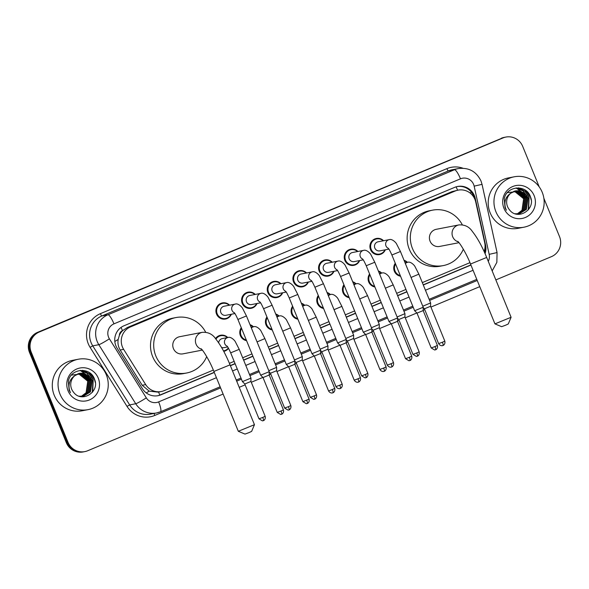<?xml version="1.0" encoding="UTF-8"?>
<svg xmlns="http://www.w3.org/2000/svg" width="589" height="589" viewBox="0 0 589 589"><rect width="100%" height="100%" fill="white"/><g stroke="black" fill="none" stroke-linecap="round" stroke-linejoin="round"><path stroke-width="0.88" d="M400.557 276.234A8.217 8.025 -101 0 1 395.263 263.261M374.832 286.961L374.884 286.953A8.217 8.025 -101 0 1 369.597 274.003M349.225 297.71A8.217 8.025 -101 0 1 343.939 284.745M323.567 308.452A8.217 8.025 -101 0 1 318.274 295.487M297.901 319.194A8.217 8.025 -101 0 1 292.608 306.228M272.236 329.936A8.217 8.025 -101 0 1 266.942 316.97M246.511 340.67L246.563 340.656A8.217 8.025 -101 0 1 241.284 327.712M228.525 348.342A8.217 8.025 -101 0 1 223.754 351.368M231.344 314.254A8.217 8.025 -101 0 1 216.538 314.077A8.217 8.025 -101 0 1 229.592 305.183M257.01 303.512A8.217 8.025 -101 0 1 242.204 303.335A8.217 8.025 -101 0 1 255.258 294.441M334 271.286A8.217 8.025 -101 0 1 319.194 271.117A8.217 8.025 -101 0 1 332.248 262.215M385.331 249.802A8.217 8.025 -101 0 1 370.525 249.633A8.217 8.025 -101 0 1 383.572 240.732M359.665 260.544A8.217 8.025 -101 0 1 344.859 260.375A8.217 8.025 -101 0 1 357.906 251.474M308.341 282.028A8.217 8.025 -101 0 1 293.536 281.859A8.217 8.025 -101 0 1 306.582 272.957M282.676 292.77A8.217 8.025 -101 0 1 267.87 292.6A8.217 8.025 -101 0 1 280.916 283.699M484.106 251.496A15.402 15.049 79 0 0 484.695 242.712L475.728 201.99A15.402 15.049 79 0 0 455.223 190.998L130.508 326.91A15.402 15.049 79 0 0 123.638 349.351L145.682 384.602A15.402 15.049 79 0 0 164.169 390.647L213.314 370.076M119.383 335.347A15.402 15.049 -101 0 1 122.711 330.562L122.468 330.665A5.132 5.014 79 0 0 119.383 335.347L118.183 339.426C117.557 343.218 118.22 346.752 120.178 350.021L142.214 385.272L149.172 391.14L158.08 392.141L161.283 391.523M458.109 190.129L452.021 191.616L127.305 327.528L122.711 330.562M229.416 363.339L234.15 361.359M242.675 357.788L251.967 353.901M268.341 347.046L277.633 343.159M293.999 336.304L303.298 332.417M319.665 325.57L328.964 321.675M345.331 314.828L354.622 310.933M370.996 304.086L380.288 300.191M396.655 293.344L405.954 289.449M422.32 282.602L469.948 262.665M404.025 260.272A8.217 8.025 -101 0 1 407.411 262.333M378.359 271.014A8.217 8.025 -101 0 1 381.746 273.075M352.693 281.756A8.217 8.025 -101 0 1 356.087 283.817M327.028 292.497A8.217 8.025 -101 0 1 330.422 294.559M301.369 303.239A8.217 8.025 -101 0 1 304.756 305.301M275.704 313.981A8.217 8.025 -101 0 1 279.09 316.043M250.038 324.716A8.217 8.025 -101 0 1 253.432 326.785M215.5 338.623A8.217 8.025 -101 0 1 227.766 337.519M485.071 253.645A15.402 15.049 79 0 0 485.557 245.164L475.242 198.331A15.402 15.049 79 0 0 454.73 187.339L123.984 325.776A15.402 15.049 79 0 0 117.123 348.224L142.464 388.762A15.402 15.049 79 0 0 160.952 394.807L214.3 372.476M457.197 186.558A15.402 15.049 -101 0 1 474.278 198.029M543.861 198.243L559.513 236.587A15.402 15.049 -101 0 1 551.429 256.649L495.85 279.908M223.113 394.063L87.724 450.732A15.402 15.049 -101 0 1 68.015 442.302L31.195 352.082A15.402 15.049 -101 0 1 39.279 332.019L502.984 137.944A15.402 15.049 -101 0 1 522.693 146.367L539.244 186.927M479.748 286.652L430.927 307.083M424.772 309.659L423.167 310.329M416.857 312.973L405.261 317.824M399.106 320.401L397.509 321.071M391.192 323.714L379.596 328.566M373.441 331.143L371.843 331.813M365.533 334.456L353.937 339.308M347.782 341.885L346.177 342.555M339.868 345.198L328.272 350.05M322.117 352.627L320.512 353.297M314.202 355.94L302.606 360.792M296.451 363.369L294.853 364.039M288.536 366.682L276.948 371.534M270.785 374.111L269.188 374.781M262.878 377.416L251.282 382.276M245.127 384.853L239.215 387.326M84.838 451.601L83.13 451.932A15.402 15.049 -101 0 1 66.307 442.634L29.487 352.413A15.402 15.049 -101 0 1 37.571 332.351L502.13 138.106A15.402 15.049 -101 0 1 505.016 137.23A15.402 15.049 -101 0 0 502.13 138.106L38.425 332.189L502.984 137.944M29.487 352.413L30.341 352.244A15.402 15.049 -101 0 1 38.425 332.189A15.402 15.049 -101 0 0 30.341 352.244L67.161 442.464L30.341 352.244L31.195 352.082M83.984 451.77A15.402 15.049 -101 0 1 67.161 442.464A15.402 15.049 -101 0 0 83.984 451.77M230.402 365.732L235.129 363.759M243.655 360.188L252.946 356.301M269.32 349.446L278.612 345.559M294.979 338.704L304.277 334.817M320.644 327.963L329.936 324.075M346.31 317.221L355.601 313.333M371.976 306.479L381.267 302.591M397.634 295.744L406.933 291.849M423.3 285.002L470.935 265.065M214.234 372.307L160.098 394.969A15.402 15.049 -101 0 1 157.638 395.756M470.869 264.895L423.233 284.833M406.866 291.688L397.568 295.575M381.201 302.429L371.902 306.317M355.535 313.171L346.244 317.059M329.869 323.913L320.578 327.801M304.211 334.655L294.912 338.542M278.545 345.397L269.254 349.284M252.88 356.131L243.588 360.026M235.063 363.59L230.336 365.57M485.012 247.38A15.402 15.049 -101 0 1 484.592 252.563M501.276 138.268A15.402 15.049 -101 0 1 504.162 137.399L505.87 137.068M495.894 211.694A25.666 25.084 -101 0 1 514.182 176.803A25.666 25.084 -101 0 1 542.219 192.301A25.666 25.084 -101 0 1 523.938 227.199A25.666 25.084 -101 0 1 495.894 211.694M523.938 227.199L518.18 228.311A25.666 25.084 -101 0 1 490.144 212.806A25.666 25.084 -101 0 1 508.432 177.915L514.182 176.803M519.24 213.778L526.051 209.493L527.722 197.97L518.916 190.821L515.508 190.873M515.051 213.748L519.41 213.748L526.389 209.426L528.061 197.904L519.255 190.755L515.677 190.836L510.715 193.244A11.603 11.338 -101 0 0 509.411 209.713C517.554 221.118 535.916 209.493 530.527 197.043C526.625 183.959 506.518 185.675 504.25 198.795L505.067 207.777L506.356 210.258L505.369 207.63C503.985 201.416 505.767 196.616 510.715 193.244M518.556 213.881L524.696 209.758L526.367 198.228L517.562 191.079L514.838 191.035M518.732 213.859L525.035 209.691L526.706 198.162L517.9 191.02L515.007 190.991M517.871 213.94L523.349 210.015L525.013 198.493L516.214 191.344L514.175 191.241M518.04 213.925L523.687 209.956L525.351 198.427L516.553 191.278L514.344 191.189M517.171 213.954L521.994 210.28L523.658 198.751L514.86 191.609L513.527 191.499M517.348 213.954L522.333 210.214L523.996 198.684L515.198 191.543L513.689 191.425M534.157 195.681A16.735 16.359 -101 0 1 525.373 217.481A16.735 16.359 -101 0 1 503.956 208.322A16.735 16.359 -101 0 1 512.739 186.522A16.735 16.359 -101 0 1 534.157 195.681M506.952 192.691L516.744 191.558L524.181 198.346M526.419 197.484L523.039 192.316M527.773 197.227L523.216 190.998L516.281 187.943M528.613 209.434L529.128 196.976L525.057 191.145L518.776 187.898M526.728 195.415L516.06 187.965M528.178 209.978L528.959 197.013L524.777 191.086L518.349 187.869M531.197 200.017L530.314 196.748L525.587 190.372M511.09 317.287L508.278 323.965L505.701 325.172L501.629 326.681L494.951 323.876L511.09 317.272L486.676 257.445L470.523 264.034L494.937 323.862M458.249 241.851A8.725 8.526 79 0 1 458.927 224.917L436.28 229.298A8.725 8.526 79 0 0 430.066 241.166A8.725 8.526 79 0 0 439.6 246.438L458.978 242.683M463.329 249.184A28.235 27.595 -101 0 1 443.303 265.587A28.235 27.595 -101 0 1 412.462 248.529A28.235 27.595 -101 0 1 432.576 210.148A28.235 27.595 -101 0 1 462.321 224.836M443.303 265.587L440.108 266.206A28.235 27.595 -101 0 1 409.267 249.147A28.235 27.595 -101 0 1 429.381 210.766L432.576 210.148M254.455 424.698L251.643 431.376L249.059 432.584L244.995 434.093L238.309 431.288L254.455 424.684L230.041 364.856L213.881 371.445L238.309 431.288M201.615 349.262A8.725 8.526 79 0 1 202.292 332.329L179.645 336.709A8.725 8.526 79 0 0 173.431 348.578A8.725 8.526 79 0 0 182.965 353.849L202.344 350.094M206.695 356.595A28.235 27.595 -101 0 1 186.669 372.999A28.235 27.595 -101 0 1 155.827 355.94A28.235 27.595 -101 0 1 175.942 317.559A28.235 27.595 -101 0 1 205.686 332.248M186.669 372.999L183.473 373.617A28.235 27.595 -101 0 1 152.632 356.559A28.235 27.595 -101 0 1 172.746 318.178L175.942 317.559M388.887 249.118L379.876 250.862A4.616 4.513 -101 0 1 374.832 248.072A4.616 4.513 -101 0 1 378.123 241.792L389.285 239.627A4.616 4.513 -101 0 0 388.357 248.381M384.934 249.883A7.701 7.524 -101 0 1 371.203 249.397A7.701 7.524 -101 0 1 383.181 240.813M391.891 254.993L400.446 251.503L423.196 307.252L414.641 310.742L391.891 254.993C388.261 247.027 388.504 248.985 388.099 248.087M435.558 349.785A3.335 0.692 -112.7 0 0 435.588 349.77A3.335 0.692 -112.7 0 0 434.991 346.56L437.391 345.434L423.167 310.58L417.064 313.105L414.641 310.742M363.229 259.859L354.217 261.604A4.616 4.513 -101 0 1 349.167 258.807A4.616 4.513 -101 0 1 352.458 252.526L363.619 250.369A4.616 4.513 -101 0 0 362.691 259.123M359.275 260.625A7.701 7.524 -101 0 1 345.537 260.139A7.701 7.524 -101 0 1 357.516 251.547M366.225 265.735L374.781 262.245L397.531 317.994L388.976 321.484L366.225 265.735C362.596 257.768 362.839 259.727 362.434 258.829M409.9 360.52A3.335 0.692 -112.7 0 0 409.929 360.512A3.335 0.692 -112.7 0 0 409.333 357.302L411.726 356.176L397.501 321.322L391.405 323.847L388.976 321.484M337.563 270.601L328.552 272.339A4.616 4.513 -101 0 1 323.501 269.548A4.616 4.513 -101 0 1 326.792 263.268L337.953 261.111A4.616 4.513 -101 0 0 337.033 269.865M333.61 271.36A7.701 7.524 -101 0 1 319.871 270.881A7.701 7.524 -101 0 1 331.85 262.289M340.56 276.477L349.115 272.987L371.865 328.736L363.31 332.225L340.56 276.477C336.93 268.51 337.173 270.461 336.775 269.571M386.06 366.918C386.863 370.393 383.947 371.549 384.484 371.151L384.264 371.254A3.335 0.692 -112.7 0 0 384.264 371.254A3.335 0.692 -112.7 0 0 383.667 368.044L386.06 366.918L371.843 332.063L365.74 334.589L363.31 332.225M311.898 281.336L302.886 283.081A4.616 4.513 -101 0 1 297.843 280.29A4.616 4.513 -101 0 1 301.134 274.01L312.295 271.853A4.616 4.513 -101 0 0 311.367 280.607M307.944 282.102A7.701 7.524 -101 0 1 294.206 281.623A7.701 7.524 -101 0 1 306.192 273.031M314.901 287.218L323.449 283.729L346.199 339.478L337.644 342.96L314.901 287.218C311.272 279.245 311.515 281.203 311.11 280.312M358.568 382.003A3.335 0.692 -112.7 0 0 358.598 381.996A3.335 0.692 -112.7 0 0 358.002 378.786L360.402 377.659L346.177 342.805L340 345.331L337.652 342.967M286.239 292.078L277.22 293.823A4.616 4.513 -101 0 1 272.177 291.032A4.616 4.513 -101 0 1 275.468 284.752L286.629 282.595A4.616 4.513 -101 0 0 285.702 291.349M282.286 292.843A7.701 7.524 -101 0 1 268.547 292.365A7.701 7.524 -101 0 1 280.526 283.773M289.236 297.96L297.791 294.471L320.541 350.219L311.986 353.709L289.236 297.96C285.606 289.987 285.849 291.945 285.444 291.054M332.903 392.745A3.335 0.692 -112.7 0 0 332.932 392.738A3.335 0.692 -112.7 0 0 332.336 389.528L334.736 388.401L320.512 353.547L314.335 356.065M260.574 302.82L251.562 304.565A4.616 4.513 -101 0 1 246.511 301.774A4.616 4.513 -101 0 1 249.802 295.494L260.964 293.337A4.616 4.513 -101 0 0 260.036 302.083M256.62 303.585A7.701 7.524 -101 0 1 242.882 303.107A7.701 7.524 -101 0 1 254.86 294.515M263.57 308.702L272.125 305.212L294.875 360.961L286.32 364.451L263.57 308.702C259.94 300.729 260.183 302.687 259.786 301.796M294.846 364.289L288.669 366.814L286.32 364.451M234.908 313.562L225.896 315.306A4.616 4.513 -101 0 1 220.846 312.516A4.616 4.513 -101 0 1 224.144 306.236L235.298 304.079A4.616 4.513 -101 0 0 234.378 312.825M230.954 314.327A7.701 7.524 -101 0 1 217.216 313.841A7.701 7.524 -101 0 1 229.202 305.257M237.904 319.444L246.46 315.947L269.21 371.696L260.655 375.186L237.904 319.444C234.282 311.471 234.518 313.429 234.12 312.538M281.579 414.229A3.335 0.692 -112.7 0 0 281.608 414.222A3.335 0.692 -112.7 0 0 281.012 411.012L283.412 409.885L269.188 375.031L263.011 377.556L260.662 375.193M400.284 275.571A7.701 7.524 -101 0 1 395.565 264.005M404.223 260.765A7.701 7.524 -101 0 1 407.021 262.407M442.98 345.456A3.335 0.692 -112.7 0 0 443.009 345.448A3.335 0.692 -112.7 0 0 442.413 342.238L444.813 341.112L430.588 306.258L424.485 308.776L423.189 307.554M411.034 277.463L418.875 274.15L430.618 302.93L422.777 306.236M374.619 286.313A7.701 7.524 -101 0 1 369.907 274.746M378.558 271.5A7.701 7.524 -101 0 1 381.355 273.149M417.321 356.198A3.335 0.692 -112.7 0 0 417.351 356.19A3.335 0.692 -112.7 0 0 416.754 352.98L419.147 351.854L404.923 317L398.827 319.518L397.531 318.296M385.375 288.205L393.209 284.892L404.952 313.665L397.119 316.978M348.96 297.047A7.701 7.524 -101 0 1 344.241 285.488M352.892 282.241A7.701 7.524 -101 0 1 355.69 283.891M391.656 366.94A3.335 0.692 -112.7 0 0 391.685 366.932A3.335 0.692 -112.7 0 0 391.089 363.722L393.481 362.596L379.264 327.742L373.08 330.26M359.71 298.947L367.543 295.634L379.287 324.406L371.453 327.72M323.295 307.789A7.701 7.524 -101 0 1 318.575 296.23M327.234 292.983A7.701 7.524 -101 0 1 330.031 294.633M365.99 377.682A3.335 0.692 -112.7 0 0 366.019 377.674A3.335 0.692 -112.7 0 0 365.423 374.464L367.823 373.338L353.599 338.484L347.495 341.002L346.199 339.779M334.044 309.681L341.878 306.376L353.621 335.148L345.787 338.461M297.629 318.531A7.701 7.524 -101 0 1 292.91 306.972M301.568 303.725A7.701 7.524 -101 0 1 304.366 305.374M340.332 388.423A3.335 0.692 -112.7 0 0 340.354 388.416A3.335 0.692 -112.7 0 0 339.757 385.206L342.157 384.08L327.933 349.225L321.837 351.743L320.534 350.521M308.386 320.423L316.219 317.118L327.963 345.89L320.129 349.203M271.971 329.273A7.701 7.524 -101 0 1 267.251 317.714M275.902 314.467A7.701 7.524 -101 0 1 278.7 316.116M314.666 399.165A3.335 0.692 -112.7 0 0 314.695 399.158A3.335 0.692 -112.7 0 0 314.099 395.948L316.492 394.814L302.275 359.967L296.171 362.485L294.875 361.263M282.72 331.165L290.554 327.859L302.297 356.632L294.463 359.945M246.305 340.015A7.701 7.524 -101 0 1 241.586 328.456M250.244 325.209A7.701 7.524 -101 0 1 253.034 326.858M290.833 405.556C291.629 409.031 288.713 410.187 289.251 409.797L289.03 409.9A3.335 0.692 -112.7 0 0 289.03 409.9A3.335 0.692 -112.7 0 0 288.433 406.682L290.833 405.556L276.609 370.709L270.506 373.227L269.21 372.005M257.054 341.907L264.888 338.594L276.631 367.374L268.798 370.68M218.681 342.85A4.616 4.513 -101 0 1 222.318 338.579L228.068 337.468A4.616 4.513 -101 0 0 227.14 346.214M230.674 352.833L239.23 349.336L250.973 378.116L242.418 381.606L230.674 352.833C227.045 344.859 227.288 346.818 226.883 345.927M215.942 339.161A7.701 7.524 -101 0 1 227.376 337.6M263.335 420.649A3.335 0.692 -112.7 0 0 263.364 420.642A3.335 0.692 -112.7 0 0 262.768 417.424L265.168 416.298L250.943 381.451L244.847 383.969L242.418 381.606M227.671 346.95L224.07 347.65A4.616 4.513 -101 0 1 221.53 347.392M228.326 347.996A7.701 7.524 -101 0 1 223.496 350.889L223.805 350.838M59.99 394.137A25.666 25.084 -101 0 1 78.271 359.246A25.666 25.084 -101 0 1 106.307 374.751A25.666 25.084 -101 0 1 88.026 409.642A25.666 25.084 -101 0 1 59.99 394.137M88.026 409.642L82.276 410.754A25.666 25.084 -101 0 1 54.232 395.256A25.666 25.084 -101 0 1 72.521 360.358L78.271 359.246M83.329 396.228L90.139 391.943L91.81 380.413L83.005 373.264L79.596 373.316M79.14 396.198L83.498 396.191L90.478 391.876L92.149 380.347L83.343 373.205L79.765 373.286L74.81 375.694A11.603 11.338 -101 0 0 73.507 392.164C81.643 403.561 100.005 391.943 94.623 379.493C90.721 366.41 70.614 368.118 68.339 381.238L69.163 390.227L70.444 392.701L69.465 390.08C68.081 383.859 69.863 379.066 74.81 375.694M82.651 396.323L88.792 392.2L90.456 380.678L81.657 373.529L78.926 373.485M82.821 396.301L89.13 392.141L90.794 380.612L81.996 373.463L79.095 373.433M81.959 396.382L87.437 392.465L89.101 380.936L80.303 373.794L78.271 373.691M82.129 396.375L87.776 392.399L89.44 380.869L80.641 373.728L78.433 373.632M81.26 396.404L86.082 392.73L87.754 381.201L78.948 374.052L77.615 373.941M81.437 396.404L86.421 392.664L88.092 381.135L79.287 373.986L77.777 373.875M98.253 378.123A16.735 16.359 -101 0 1 89.462 399.924A16.735 16.359 -101 0 1 68.044 390.765A16.735 16.359 -101 0 1 76.828 368.964A16.735 16.359 -101 0 1 98.253 378.123M71.041 375.141L80.833 374L88.269 380.796M90.507 379.934L87.135 374.766M91.862 379.669L87.312 373.448L80.369 370.385M92.701 391.884L93.217 379.426L89.145 373.595L82.865 370.341M90.816 377.858L80.156 370.415M92.267 392.421L93.047 379.456L88.873 373.529L82.438 370.319M95.285 382.467L94.402 379.198L89.675 372.815M114.818 341.495A15.402 1.193 -32 0 0 118.183 339.426M457.587 190.225A15.402 3.188 -112.7 0 0 456.1 186.846M484.151 251.599L484.828 251.444M159.737 395.116A15.402 3.188 -112.7 0 0 158.603 392.038M469.853 192.846L471.612 192.448M146.263 392.915A15.402 1.193 -32 0 0 149.172 391.14M122.468 330.665A15.402 3.188 -112.7 0 0 121.047 327.418M452.021 191.616L455.223 190.998M142.214 385.272L145.682 384.602M120.178 350.021L123.638 349.351M127.305 327.528L130.508 326.91M488.274 261.354A10.263 10.035 79 0 0 489.172 254.36L474.152 186.146A10.263 10.035 79 0 0 460.48 178.82L113.972 323.847A10.263 10.035 79 0 0 109.399 338.815L146.308 397.862A10.263 10.035 79 0 0 158.64 401.889L216.435 377.696M146.308 397.862A10.263 0.795 -32 0 1 135.728 403.737L98.819 344.69A20.534 20.07 -101 0 1 97.192 341.51A20.534 20.07 -101 0 1 107.971 314.762L454.472 169.735A20.534 20.07 -101 0 1 458.323 168.572L452.249 169.75A20.534 20.07 79 0 0 448.406 170.913L101.897 315.94A20.534 20.07 79 0 0 91.118 342.688A20.534 20.07 79 0 0 92.745 345.868L129.661 404.915A20.534 20.07 79 0 0 150.46 414.133L156.534 412.963A20.534 20.07 -101 0 1 135.728 403.737L129.661 404.915L127.01 406.381L90.102 347.341A23.096 22.573 -101 0 1 100.395 313.665L446.904 168.638A2.57 0.53 -112.7 0 0 448.406 170.913L454.472 169.735A10.263 2.128 67.3 0 1 460.48 178.82M90.102 347.341L92.745 345.868L98.819 344.69A10.263 0.795 -32 0 0 109.399 338.815M446.904 168.638A23.096 22.573 -101 0 1 462.895 168.218M477.23 280.474L429.587 300.412M413.22 307.267L403.929 311.154M387.555 318.008L378.263 321.896M361.896 328.75L352.597 332.638M336.231 339.492L326.939 343.38M310.565 350.234L301.273 354.122M284.907 360.976L275.608 364.863M259.241 371.718L249.942 375.605M241.424 379.169L236.69 381.149M220.595 387.893L154.745 415.451A23.096 22.573 -101 0 1 127.01 406.381M39.279 332.019L37.571 332.351M68.015 442.302L66.307 442.634M113.972 323.847A10.263 2.128 67.3 0 0 107.971 314.762L101.897 315.94A2.57 0.53 -112.7 0 1 100.395 313.665M160.385 411.799A20.534 20.07 -101 0 1 156.534 412.963L160.473 411.77A10.263 2.128 67.3 0 1 160.385 411.799M232.537 370.96L237.264 368.979M245.79 365.416L255.081 361.521M271.448 354.674L280.747 350.779M297.114 343.932L306.405 340.037M322.779 333.19L332.071 329.295M348.438 322.448L357.737 318.553M374.103 311.706L383.395 307.819M399.769 300.964L409.06 297.077M425.427 290.222L473.07 270.285M154.178 413.419A2.57 0.53 -112.7 0 0 154.745 415.451M158.64 401.889A10.263 2.128 67.3 0 1 160.473 411.77L220.146 386.796M489.172 254.36L497.064 252.563L482.045 184.35L474.152 186.146M474.506 198.471L475.242 198.331M485.041 245.26L485.557 245.164M160.098 394.969L160.952 394.807M434.991 346.56L431.214 347.959L416.99 313.105M409.333 357.302L405.549 358.701L391.324 323.847M383.667 368.044L379.883 369.436L365.659 334.589M358.002 378.786L354.225 380.177L340 345.331M332.336 389.528L328.559 390.919L314.335 356.073L311.986 353.709M307.244 403.487A3.335 0.692 -112.7 0 0 307.274 403.48L307.495 403.377C306.957 403.767 309.873 402.618 309.07 399.143L302.893 401.661L288.669 366.814M302.893 401.661L306.339 403.715L307.274 403.48A3.335 0.692 -112.7 0 0 306.678 400.27M281.012 411.012L277.228 412.403L263.011 377.549M405.357 263.555A4.616 4.513 -101 0 1 407.713 262.274C410.636 261.199 414.678 265.536 415.061 266.714L418.875 274.15M442.413 342.238L438.636 343.63L424.411 308.783M379.699 274.29A4.616 4.513 -101 0 1 382.047 273.016C384.97 271.941 389.012 276.278 389.395 277.456L393.209 284.892M416.754 352.98L412.97 354.372L398.746 319.525M354.033 285.032A4.616 4.513 -101 0 1 356.382 283.758C359.312 282.676 363.347 287.02 363.73 288.198L367.543 295.634M391.089 363.722L387.304 365.114L373.087 330.267L371.865 329.037M328.368 295.774A4.616 4.513 -101 0 1 330.724 294.5C333.646 293.418 337.688 297.762 338.071 298.94L341.878 306.376M365.423 374.464L361.646 375.856L347.422 341.002M302.709 306.516A4.616 4.513 -101 0 1 305.058 305.242C307.981 304.16 312.023 308.496 312.406 309.681L316.219 317.118M339.757 385.206L335.98 386.598L321.756 351.743M277.044 317.257A4.616 4.513 -101 0 1 279.392 315.984C282.315 314.901 286.357 319.238 286.74 320.423L290.554 327.859M314.099 395.948L310.315 397.339L296.09 362.485M251.378 327.999A4.616 4.513 -101 0 1 253.726 326.726C256.657 325.643 260.691 329.98 261.082 331.165L264.888 338.594M288.433 406.682L284.649 408.081L270.432 373.227M262.768 417.424L258.991 418.823L244.766 383.969M482.045 184.35L480.992 180.97C476.339 171.436 468.785 167.305 458.323 168.572M236.248 380.052L240.975 378.079M249.5 374.508L258.792 370.621M275.159 363.766L284.458 359.879M300.824 353.025L310.116 349.137M326.49 342.283L335.782 338.395M352.156 331.541L361.447 327.653M377.814 320.799L387.113 316.911M403.48 310.057L412.771 306.17M429.145 299.322L476.781 279.377M492.176 270.918L496.858 262.348L497.064 252.563M458.927 224.917C464.75 224.556 469.242 226.758 472.393 231.514C477.399 237.801 482.155 246.438 486.676 257.445M457.712 241.343C459.148 241.991 466.319 253.079 470.523 264.034M202.292 332.329C208.116 331.975 212.607 334.169 215.758 338.933C220.757 345.213 225.521 353.856 230.041 364.856M201.077 348.754C202.513 349.402 209.684 360.49 213.881 371.445M437.391 345.434C438.187 348.909 435.278 350.065 435.808 349.667L434.66 350.013L431.214 347.959M400.446 251.503L396.633 244.067C396.25 242.889 392.208 238.552 389.285 239.627M376.688 238.928L373.728 239.502M379.611 254.05L376.658 254.617M423.167 310.587L423.196 307.252M411.726 356.176C412.521 359.651 409.613 360.807 410.15 360.409L408.994 360.755L405.549 358.701M374.781 262.245L370.967 254.809C370.584 253.631 366.542 249.294 363.619 250.369M351.022 249.67L348.062 250.244M353.945 264.792L350.992 265.359M397.501 321.329L397.531 317.994M349.115 272.987L345.301 265.551C344.918 264.373 340.884 260.036 337.953 261.111M325.356 260.412L322.404 260.986M328.287 275.534L325.327 276.101M371.843 332.063L371.865 328.736M379.883 369.436C381.775 372.498 384.654 371.254 383.984 371.357L384.264 371.254M360.402 377.659C361.197 381.135 358.281 382.29 358.819 381.893L358.318 382.099C358.995 381.996 356.109 383.24 354.225 380.177M323.449 283.729L319.643 276.293C319.26 275.115 315.218 270.771 312.295 271.853M299.691 271.154L296.738 271.728M302.621 286.269L299.661 286.843M346.177 342.805L346.199 339.478M334.736 388.401C335.531 391.876 332.623 393.032 333.16 392.635L332.66 392.841C333.33 392.738 330.444 393.982 328.559 390.919M297.791 294.471L293.977 287.034C293.594 285.849 289.552 281.513 286.629 282.595M274.032 281.895L271.073 282.47M276.955 297.011L274.003 297.585M320.512 353.547L320.541 350.219M272.125 305.212L268.312 297.776C267.929 296.591 263.887 292.254 260.964 293.337M248.367 292.637L245.414 293.212M251.289 307.752L248.337 308.327M309.07 399.143L294.853 364.289L294.875 360.961M283.412 409.885C284.207 413.36 281.292 414.509 281.829 414.119L280.681 414.457L277.228 412.403M246.46 315.947L242.653 308.518C242.263 307.333 238.228 302.996 235.298 304.079M222.701 303.379L219.749 303.946M225.631 318.494L222.671 319.069M269.188 375.031L269.21 371.696M444.813 341.112C445.608 344.587 442.7 345.743 443.237 345.345L442.729 345.552C443.407 345.448 440.52 346.693 438.636 343.63M405.048 262.79L407.713 262.274M430.588 306.258L430.618 302.93M419.147 351.854C419.942 355.329 417.034 356.485 417.572 356.087L416.416 356.433L412.97 354.372M379.39 273.532L382.047 273.016M404.923 317L404.952 313.672M393.481 362.596C394.284 366.071 391.368 367.219 391.906 366.829L391.405 367.035C392.075 366.932 389.196 368.169 387.304 365.114M353.724 284.273L356.382 283.758M379.264 327.742L379.287 324.414M367.823 373.338C368.618 376.813 365.703 377.961 366.24 377.571L365.092 377.91L361.646 375.856M328.058 295.015L330.724 294.5M353.599 338.484L353.621 335.148M342.157 384.08C342.953 387.547 340.044 388.703 340.582 388.313L340.081 388.519C340.751 388.409 337.865 389.653 335.98 386.598M302.393 305.757L305.058 305.242M327.933 349.225L327.963 345.89M316.492 394.814C317.294 398.289 314.379 399.445 314.916 399.055L313.768 399.394L310.315 397.339M276.734 316.499L279.392 315.984M302.275 359.967L302.297 356.632M251.069 327.241L253.726 326.726M276.609 370.709L276.631 367.374M284.649 408.081L288.102 410.135L289.03 409.9M265.168 416.298C265.963 419.773 263.055 420.929 263.592 420.539L262.436 420.877L258.991 418.823M239.23 349.336L235.416 341.907C235.033 340.722 230.991 336.385 228.068 337.468M220.875 335.715L217.923 336.29M250.943 381.451L250.973 378.116"/></g></svg>
